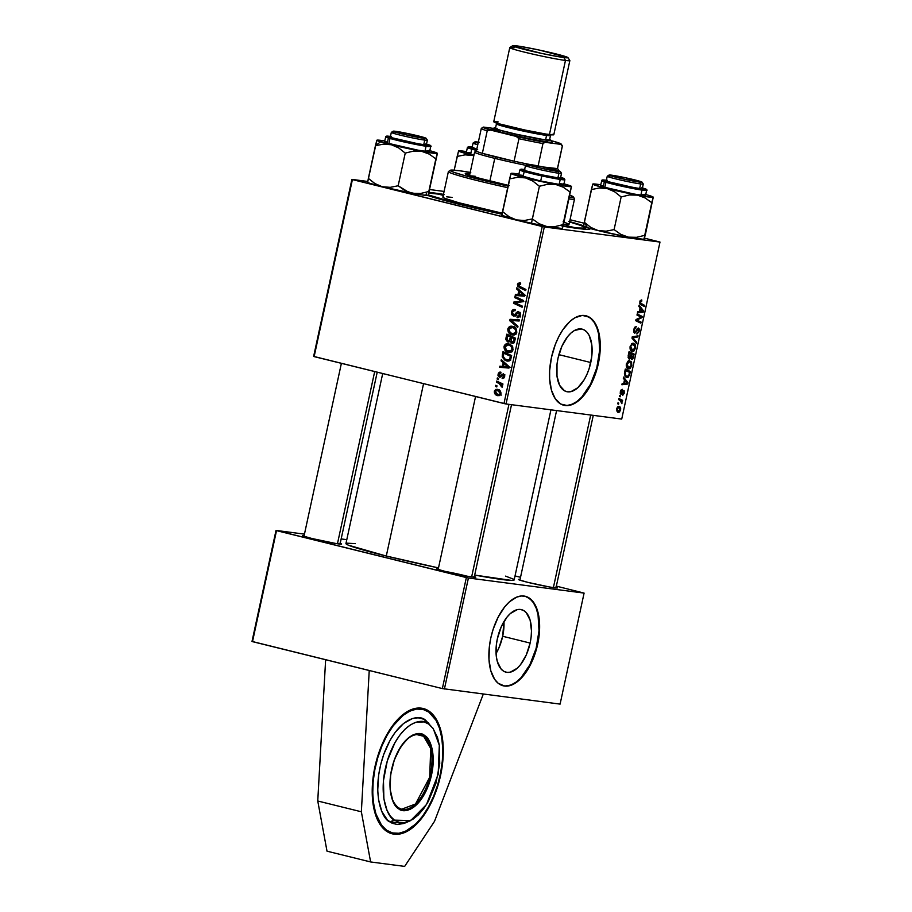 <?xml version="1.0" encoding="UTF-8"?>
<svg xmlns="http://www.w3.org/2000/svg" width="912" height="912" viewBox="0 0 912 912"><rect width="100%" height="100%" fill="white"/><g stroke="black" fill="none" stroke-linecap="round" stroke-linejoin="round"><path stroke-width="1.37" d="M440.576 775.462A64.535 32.946 -76.1 0 1 392.263 833.819A64.535 32.946 -76.1 0 1 374.923 766.878L372.381 785.357L372.883 802.606L374.9 812.683L380.258 824.71L387.988 832.132L394.121 834.172L400.79 833.796L404.244 832.702L414.664 825.941L421.333 818.748L430.282 804.646L437.281 787.672L441.75 769.261L443.289 751.021L441.761 734.513L437.315 721.164L432.892 714.598L427.511 710.209L424.525 708.886L418.084 708.043L407.767 711.314L400.835 716.399L394.166 723.581L385.217 737.683L378.206 754.669L374.923 766.878A64.535 32.946 -76.1 0 1 423.236 708.51A64.535 32.946 -76.1 0 1 440.576 775.462L440.576 775.462M496.071 653.494A32.205 16.439 103.9 0 0 502.672 636.268L530.123 643.063A32.205 16.439 -76.1 0 1 506.012 672.19A32.205 16.439 -76.1 0 1 497.359 638.776L501.212 626.909L506.969 617.173L510.298 613.582L517.218 609.661L520.535 609.478L523.602 610.493L526.292 612.693L530.134 620.194L531.479 630.865L531.137 636.884L530.123 643.063L526.281 654.93L520.524 664.666L517.195 668.257L510.275 672.178L506.947 672.361L503.88 671.346L501.19 669.146L497.348 661.645L496.345 656.606L496.345 644.955L497.359 638.776A32.205 16.439 -76.1 0 1 521.47 609.649A32.205 16.439 -76.1 0 1 530.123 643.063L502.672 636.268A32.205 16.439 103.9 0 0 503.96 621.562L502.672 636.268L498.83 648.147L496.071 653.494M502.934 685.733A46.102 23.541 103.9 0 0 537.191 643.986L537.704 644.111A46.102 23.541 -76.1 0 1 503.196 685.801A46.102 23.541 -76.1 0 1 490.804 637.978L489.356 646.825L488.992 659.558L490.793 670.708L494.623 679.292L498.134 683.225L504.53 686.052L511.746 685.003L519.19 680.17L523.955 675.04L530.351 664.962L535.355 652.832L538.547 639.688L539.642 626.658L539.152 618.587L536.655 608.201L532.22 600.643L526.235 596.562L521.641 595.958L516.762 597.086L509.318 601.92L504.553 607.061L498.169 617.128L493.153 629.257L490.804 637.978A46.102 23.541 -76.1 0 1 525.323 596.288A46.102 23.541 -76.1 0 1 537.704 644.111L537.191 643.986A46.102 23.541 103.9 0 0 525.061 596.231L529.861 598.739L533.372 602.672L536.142 608.076L538.034 614.734L539.003 630.785L536.119 648.375L529.838 664.837L521.094 677.65L516.215 682.051L511.233 684.878L506.354 686.006L502.934 685.733M590.771 362.531A32.205 16.439 -76.1 0 1 566.66 391.658A32.205 16.439 -76.1 0 1 558.007 358.256L561.86 346.378L567.617 336.642L570.946 333.062L574.4 330.52L581.195 328.947L584.261 329.973L586.94 332.162L589.152 335.434L591.797 344.702L591.785 356.353L589.141 368.63L586.929 374.399L584.239 379.643L577.843 387.725L570.923 391.647L567.595 391.841L564.528 390.815L559.637 385.343L556.993 376.086L557.004 364.424L558.007 358.256A32.205 16.439 -76.1 0 1 582.13 329.129A32.205 16.439 -76.1 0 1 590.771 362.531L558.896 354.654L590.771 362.531M563.582 405.202A46.102 23.541 103.9 0 0 597.839 363.455L598.352 363.58A46.102 23.541 -76.1 0 1 563.844 405.27A46.102 23.541 -76.1 0 1 551.464 357.458L549.64 370.648L549.64 379.039L551.452 390.176L555.271 398.761L560.789 404.062L567.526 405.612L574.891 403.275L579.838 399.638L586.861 391.442L592.846 380.578L597.292 367.981L599.195 359.157L600.29 346.127L599.811 338.067L597.303 327.67L592.868 320.112L589.027 316.977L582.289 315.427L574.925 317.764L569.966 321.4L562.955 329.597L558.817 336.608L555.294 344.519L551.464 357.458A46.102 23.541 -76.1 0 1 585.971 315.769A46.102 23.541 -76.1 0 1 598.352 363.58L597.839 363.455A46.102 23.541 103.9 0 0 585.709 315.7L590.509 318.22L594.031 322.141L596.79 327.545L598.694 334.214L599.651 350.265L596.779 367.855L590.486 384.305L581.742 397.13L576.863 401.531L571.892 404.347L567.013 405.487L563.593 405.202M569.624 221.605A86.059 4.264 -167.8 0 1 583.669 225.823L568.689 221.354M589.665 228.353A86.059 4.264 -167.8 0 1 589.916 229.094A86.059 4.264 -167.8 0 1 563.023 226.233M502.056 214.24A86.059 4.264 -167.8 0 1 462.179 205.006L502.056 214.24M355.361 543.643L346.936 543.164L346.013 543.814L348.316 545.159L386.289 556.035L423.556 383.667L386.289 556.035L438.501 567.914A86.059 4.264 12.2 0 1 386.289 556.035A86.059 4.264 12.2 0 1 345.944 543.575L382.698 373.567M556.115 587.203A19.973 0.992 -167.8 0 1 557.506 587.944A19.973 0.992 -167.8 0 1 527.854 582.358L549.537 586.986L556.354 587.989L557.528 587.852L555.727 587.077M474.365 576.532A19.973 0.992 -167.8 0 1 475.756 577.262A19.973 0.992 -167.8 0 1 446.105 571.676L467.776 576.304L474.593 577.307L475.768 577.171L473.978 576.395M340.199 543.358A19.973 0.992 -167.8 0 1 341.578 544.099A19.973 0.992 -167.8 0 1 311.927 538.502L336.46 543.62L341.384 544.145L339.8 543.233M442.354 688.583L252.51 641.649L276.518 530.636L466.351 577.57L442.354 688.583L252.008 641.432L276.017 530.419L304.46 534.136L276.017 530.419L252.51 641.649L276.017 530.419L468.415 577.991L584.09 593.096L560.093 704.11L442.354 688.583L466.351 577.57L468.415 577.991L444.418 688.993L468.415 577.991L584.09 593.096L560.093 704.11L442.354 688.583M506.046 403.97L544.316 226.951L659.992 242.068L621.722 419.075L506.046 403.97L314.138 356.615L352.408 179.596L542.252 226.529L503.983 403.549L313.637 356.398L351.907 179.39L367.821 181.465L351.907 179.39L314.138 356.615L351.907 179.39L544.316 226.951L542.252 226.529L503.983 403.549L506.046 403.97L621.722 419.075L659.992 242.068L544.316 226.951L506.046 403.97M618.689 399.638L621.118 401.086L621.836 403.674L621.631 401.063L622.383 401.44L622.622 400.334L618.929 398.533L618.689 399.638L620.16 400.402L621.836 403.674L621.631 401.063L622.383 401.44L622.622 400.334L618.929 398.533L618.689 399.638M619.373 396.481L620.103 396.834L620.342 395.717L619.601 395.386L619.373 396.481L620.103 396.834L620.342 395.717L619.601 395.386L619.373 396.481M624.629 372.176L625.142 376.519L626.555 377.5L628.197 377.237L630.386 371.56L625.301 369.064L624.389 373.874L626.795 377.534L629.462 375.505L630.386 371.56L625.301 369.064L624.629 372.176M626.339 363.934L627.262 368.323L628.961 368.938L630.352 368.311L631.822 365.165L631.195 361.654L628.596 360.73L626.339 363.934C626.054 367.057 626.783 368.722 628.516 368.927L631.742 365.621L631.594 362.395L629.474 360.639L626.327 363.945M630.112 346.48L631.036 350.869L632.734 351.485L634.125 350.858L635.596 347.711L634.969 344.189L632.369 343.277L630.112 346.48C629.827 349.604 630.557 351.268 632.301 351.473L635.516 348.156L635.368 344.941L633.259 343.186L630.112 346.48M634.832 332.025L633.749 329.62L633.68 332.002L634.9 333.131L638.104 329.095L638.571 331.01L636.827 333.974L639.05 331.74L639.278 328.97L638.195 328.001L635.436 331.74L634.478 331.808L634.524 329.221L636.302 326.61L634.786 327.18L633.829 329.278L634.376 329.779L636.302 326.61L633.749 329.62L634.649 333.131L638.24 329.118L637.089 328.833L638.183 329.095L639.198 331.136L638.377 328.001L635.368 331.808L633.623 331.729L634.718 332.002M641.41 299.934L640.007 301.051L639.825 303.844L644.442 306.523L644.681 305.417L640.372 303.012L641.888 300.094L639.745 301.929L641.729 301.199L641.204 299.923L641.888 300.094M638.845 306.421L640.053 307.903L639.255 311.63L637.682 311.79L637.442 312.884L643.222 312.166L643.519 310.832L639.095 305.235L638.845 306.421L640.053 307.903L639.255 311.63L637.682 311.79L637.442 312.884L643.222 312.166L643.519 310.832L639.095 305.235L638.845 306.421M636.975 315.073L641.284 317.137L636.006 319.565L635.755 320.716L640.84 323.201L641.079 322.096L636.747 320.032L642.048 317.627L642.287 316.475L637.214 313.967L636.975 315.073L641.284 317.137L636.006 319.565L635.755 320.716L640.84 323.201L641.079 322.096L636.747 320.032L642.048 317.627L642.287 316.475L637.214 313.967L636.975 315.073M631.982 338.158L636.462 343.459L636.713 342.285L632.871 337.736L637.864 336.973L638.104 335.867L632.278 336.756L631.982 338.158L636.462 343.459L636.713 342.285L632.871 337.736L637.864 336.973L638.104 335.867L632.278 336.756L631.982 338.158M628.163 355.817L628.63 358.758L629.565 359.032L630.602 357.892L632.027 359.499L633.236 358.063L634.159 354.095L629.075 351.61L628.163 355.817L629.212 359.054L630.602 357.892L631.617 359.51L633.167 358.234L634.159 354.095L629.075 351.61L628.163 355.817M623.306 378.286L624.515 379.768L623.705 383.496L622.144 383.656L621.904 384.75L627.684 384.032L627.98 382.698L623.557 377.101L623.306 378.286L624.515 379.768L623.705 383.496L622.144 383.656L621.904 384.75L627.684 384.032L627.98 382.698L623.557 377.101L623.306 378.286M622.235 389.276L620.844 390.233L620.183 393.118L621.232 394.406L623.637 391.59L622.828 395.204L624.196 393.357L624.161 390.758L623.124 390.61L620.981 393.3L620.924 391.43L622.235 389.276L620.331 391.715L622.144 390.393L622.235 389.276M617.777 403.845L618.507 404.198L618.746 403.081L618.017 402.751L617.777 403.845L618.507 404.198L618.746 403.081L618.017 402.751L617.777 403.845M616.649 408.747L617.572 412.178L619.636 412.042L620.684 408.542L619.214 406.456L617.549 406.855L616.649 408.747L618.37 412.475L620.582 410.138C620.798 407.698 620.206 406.433 618.792 406.353L616.649 408.747M570.034 219.735L584.102 223.212L570.034 219.735M644.453 238.135L659.992 242.068L644.453 238.135M429.7 189.548L444.087 191.429L429.7 189.548M496.436 382.174L500.574 384.351L502.09 387.281L502.444 385.947L501.395 384.465L502.694 385.069L502.934 383.963L496.675 381.068L496.436 382.174L499.605 382.424L496.436 382.174L498.932 383.371L502.09 387.281L501.395 384.465L502.694 385.069L502.934 383.963L496.675 381.068L496.436 382.174M497.12 379.016L498.351 379.586L498.59 378.469L497.359 377.921L497.12 379.016L498.351 379.586L498.59 378.469L497.359 377.921L497.12 379.016M506.616 360.958L507.916 361.129L506.616 360.958L510.674 359.522L511.643 355.6L503.048 351.599L502.33 357.116L505.123 360.4L507.722 361.129L509.899 360.502L511.643 355.6L503.048 351.599L502.375 354.711L503.458 354.848L502.375 354.711L502.227 356.444L507.289 361.084M508.269 352.317L509.591 352.488L508.269 352.317C510.526 352.955 512.122 352.066 513.046 349.672L512.362 346.229L508.702 343.801C506.491 343.243 504.94 344.12 504.04 346.446L504.507 349.524L506.947 351.838L510.435 352.397L512.783 350.482L512.783 346.993L509.74 344.143L505.886 344.029L504.142 346.047L505.123 346.594L504.04 346.446C503.994 349.672 505.408 351.633 508.269 352.317L508.942 352.442M512.042 334.864L513.365 335.035L512.042 334.864C514.3 335.491 515.896 334.613 516.819 332.219L516.135 328.765L512.476 326.348C510.264 325.789 508.714 326.667 507.813 328.993L508.28 332.071L510.72 334.385L514.208 334.943L516.557 333.017L516.557 329.528L513.513 326.678L509.831 326.496L507.916 328.594L508.896 329.129L507.813 328.993C507.779 332.219 509.181 334.18 512.042 334.864L512.715 334.989M519.578 312.896L516.523 312.417L515.588 313.568L517.013 313.751L515.588 313.568L514.379 314.879L515.987 315.096L513.536 314.971L512.487 312.474L513.695 310.707L515.075 310.753L515.2 309.635C513.285 309.122 512.031 309.966 511.461 312.132L511.666 314.64L513.593 316.133L515.428 315.7L517.891 312.839L519.099 313.044L519.19 315.643L517.184 316.453L517.036 317.558L517.765 317.695L520.079 316.35L520.342 312.93L517.571 311.71L514.562 314.754L513.376 314.925L512.441 313.648L512.647 311.915L513.57 310.753L515.075 310.753L515.2 309.635L512.818 309.841L511.461 312.132L512.533 312.28L511.461 312.132L513.718 316.145M519.886 282.777L517.446 284.441L518.529 284.578L517.446 284.441L519.407 287.633L525.905 289.606L519.407 287.633L525.7 290.563L525.939 289.457L519.863 286.619L518.483 284.772L520.57 284.202L520.684 283.085L518.016 283.222L517.834 286.493L525.7 290.563L525.939 289.457L518.711 285.889L518.803 284.145L520.57 284.202L520.684 283.085L519.566 282.72M516.591 288.956L518.768 290.848L517.959 294.576L515.428 294.325L515.2 295.42L524.48 296.206L524.776 294.872L516.853 287.77L516.591 288.956L518.438 289.195L516.591 288.956L518.768 290.848L517.959 294.576L515.428 294.325L515.2 295.42L524.48 296.206L524.776 294.872L516.853 287.77L516.591 288.956M514.721 297.608L522.017 300.949L513.752 302.1L513.502 303.251L522.097 307.241L522.337 306.136L515.029 302.795L523.306 301.667L523.556 300.515L514.961 296.503L514.721 297.608L517.879 297.871L514.721 297.608L522.017 300.949L513.752 302.1L513.502 303.251L522.097 307.241L522.337 306.136L515.029 302.795L523.306 301.667L523.556 300.515L514.961 296.503L514.721 297.608M511.13 320.488L519.122 321.013L519.361 319.907L510.036 319.291L513.16 319.702L512.954 320.671L513.16 319.702L510.036 319.291L509.728 320.693L517.72 327.499L517.97 326.314L511.13 320.488L519.122 321.013L519.361 319.907L510.036 319.291L509.728 320.693L511.7 320.944L509.728 320.693L517.72 327.499L517.97 326.314L511.415 320.522M508.052 342.068L511.187 341.339L510.15 341.202L512.681 343.277L514.368 342.239L515.417 338.135L506.821 334.145L505.875 339.606L507.539 341.875L510.15 341.202L511.381 342.946L513.331 343.163L514.459 342.08L515.417 338.135L506.821 334.145L505.909 338.352L507.004 338.489L505.909 338.352L508.349 342.114M501.053 360.821L503.23 362.714L502.421 366.442L499.89 366.191L499.651 367.285L508.942 368.072L509.238 366.738L501.315 359.636L501.053 360.821L502.9 361.061L501.053 360.821L503.23 362.714L502.421 366.442L499.89 366.191L499.651 367.285L508.942 368.072L509.238 366.738L501.315 359.636L501.053 360.821M500.813 372.164L498.032 374.228L498.875 374.33L498.032 374.228L499.366 377.272L502.649 374.889L504.632 375.106L503.207 374.912L504.689 376.394L502.261 377.408L502.136 378.526L504.655 376.531L503.299 373.783L500.152 376.075L501.418 376.234L499.537 376.154L498.841 374.479L500.813 373.316L500.927 372.199L499.639 372.153L498.385 373.225L497.986 375.676L500.038 377.294L503.207 374.912L503.777 376.565L502.261 377.408L502.136 378.526L504.085 377.853L504.735 375.63L503.481 373.84L499.126 375.938L498.887 374.285L500.813 373.316L500.471 372.096M495.535 386.38L496.755 386.95L496.994 385.833L495.763 385.286L495.535 386.38L496.755 386.95L496.994 385.833L495.763 385.286L495.535 386.38M497.644 395.66L500.927 393.79C500.95 391.259 499.81 389.766 497.519 389.31L494.35 391.259L494.418 392.878L496.322 395.147L499.639 395.546L501.019 392.947L499.514 390.245L496.037 389.299L494.521 390.712L495.193 391.373L494.35 391.259C494.35 393.722 495.444 395.192 497.644 395.66L498.123 395.751M515.029 575.928L520.535 577.296L515.029 575.928M556.354 586.142L584.09 593.096L556.354 586.142M341.156 538.924L346.788 539.665L341.156 538.924M550.939 409.83L514.163 579.941A86.059 4.264 12.2 0 1 474.685 575.073L511.495 580.408L514.037 580.112L513.342 579.109L505.556 576.122M304.152 535.561L303.115 535.982L311.927 538.502A19.973 0.992 -167.8 0 1 302.579 535.663A19.973 0.992 -167.8 0 1 304.152 535.561M438.319 568.735L437.281 569.145L446.105 571.676A19.973 0.992 -167.8 0 1 436.745 568.837A19.973 0.992 -167.8 0 1 438.319 568.735M520.068 579.416L519.042 579.827L527.854 582.358A19.973 0.992 -167.8 0 1 518.506 579.519A19.973 0.992 -167.8 0 1 520.068 579.416M445.022 571.402A18.445 0.912 -167.8 0 1 465.314 575.723A18.445 0.912 12.2 0 0 445.022 571.402M444.041 194.427L429.016 192.375A86.059 4.264 -167.8 0 1 443.46 194.336M427.808 195.487L462.179 205.006A86.059 4.264 -167.8 0 1 427.808 195.487M561.986 226.062L584.934 229.254L589.061 229.322L589.996 228.661L589.243 228.08M518.358 295.682L518.563 294.736L515.428 294.325L521.094 294.952L518.563 294.736L518.358 295.682M520.547 291.076L518.768 290.848L520.547 291.076M524.685 295.271L519.042 294.679L519.68 291.703L521.504 291.943L519.68 291.703L523.682 295.135L519.042 294.679L525.665 295.385M523.682 295.135L519.042 294.679L519.68 291.703L522.029 293.812L523.864 294.052L522.029 293.812L522.986 295.032M520.592 284.008L519.806 283.906M522.302 306.295L516.625 303.65L513.502 303.251L516.671 303.479L522.302 306.295M523.83 301.45L516.842 302.67L513.752 302.1L516.876 302.499L522.508 301.598L519.384 301.188L523.34 301.496M523.42 301.131L522.017 300.949L523.42 301.131M523.511 300.698L519.954 300.082L523.089 300.493L517.845 298.019L523.591 300.732M513.695 310.707L514.79 310.673M514.379 314.879L513.536 314.971M513.844 315.016L515.839 315.267M513.388 316.088L517.685 312.976L520.376 313.01L518.575 312.77L519.464 314.902L520.535 315.039L517.184 316.453L517.036 317.558L517.993 317.684L517.036 317.558L520.501 315.187L518.461 311.608M518.757 311.665L516.523 312.417L520.045 312.474M520.706 316.954L517.389 316.51M517.742 316.555L519.76 316.817M517.685 312.976L518.575 312.77M515.303 315.803L514.835 315.153M514.79 315.05L515.508 315.997M520.136 312.406L519.566 312.907M513.16 319.702L519.316 320.112L513.16 319.702M512.122 327.397L513.593 326.713M514.197 334.943L512.464 333.815M514.186 326.621L511.86 327.636M512.316 333.667L514.277 334.978M515.075 327.784L515.759 327.955M512.191 327.431L516.602 329.631L515.257 329.46L515.782 331.922L516.853 332.059L512.373 333.792C510.116 333.302 508.942 331.82 508.85 329.335L512.191 327.431L515.326 327.841L512.191 327.431L514.642 328.696L515.77 330.611L515.588 332.492L513.912 333.849L510.389 332.834L508.85 329.335L510.674 327.408L515.326 327.841M513.866 342.866L513.467 342.262M513.365 341.989L513.935 342.946M513.616 337.474L510.72 336.129L513.616 337.474L510.492 337.064L513.616 337.474M514.619 337.942L511.495 337.531L515.246 338.922L514.174 338.774L513.775 340.643L514.847 340.792L513.775 340.643L512.225 342.091L511.096 341.179L511.495 337.531L514.619 337.942M512.567 342.137L514.3 342.365L511.096 341.179L511.495 337.531L514.174 338.774L513.49 341.578L512.225 342.091M507.585 335.719L510.492 337.064L509.99 339.378L511.073 339.515L509.99 339.378L508.315 340.974L506.958 338.854L507.585 335.719L510.72 336.129L507.585 335.719L510.492 337.064L509.078 340.974L507.061 339.777L507.585 335.719M510.127 341.225L508.315 340.974M508.349 344.85L509.808 344.166M510.424 352.408L508.691 351.268M510.412 344.075L508.087 345.089M508.543 351.12L510.503 352.442M511.301 345.238L511.985 345.42M508.417 344.884L512.829 347.084L511.484 346.913L512.008 349.376L513.08 349.524L508.6 351.245C506.342 350.755 505.168 349.273 505.077 346.788L508.417 344.884L511.552 345.295L508.417 344.884L510.868 346.161L511.997 348.076L511.814 349.946L510.139 351.302L506.616 350.288L505.077 346.788L506.901 344.861L511.552 345.295M512.213 351.747L508.6 351.245M502.808 367.559L503.025 366.601L499.89 366.191L505.556 366.818L503.025 366.601L502.808 367.559M505.009 362.953L503.23 362.714L505.009 362.953M509.147 367.137L503.504 366.556L504.142 363.58L505.966 363.82L504.142 363.58L508.144 367.012L503.504 366.556L510.116 367.251M508.144 367.012L503.504 366.556L504.142 363.58L506.491 365.689L508.326 365.929L506.491 365.689L507.448 366.898M508.748 361.038L506.969 359.898M503.356 356.592L502.227 356.444L503.356 356.592L503.812 353.172L511.472 356.375L510.401 356.239L510.059 357.823L511.13 357.96L510.059 357.823L509.603 359.157L510.766 359.305L506.901 359.887C504.245 359.294 503.116 357.527 503.515 354.574L503.812 353.172L506.935 353.582L511.609 355.748L506.935 353.582L503.812 353.172L510.401 356.239L509.694 359.009L508.349 359.989L505.157 359.134L503.356 356.615M506.935 359.852L508.976 361.129M510.595 360.4L506.901 359.887M499.719 376.189L501.292 376.394M500.152 376.075L499.537 376.154M504.119 375.584L504.838 374.707M502.786 384.647L501.395 384.465L502.786 384.647M502.432 386.756L501.155 386.597L502.432 386.756M502.501 386.232L501.486 386.095L502.501 386.232M502.877 384.203L498.932 383.371L502.056 383.781L499.571 382.584L502.9 384.214M498.02 390.484L498.864 389.823M499.525 395.603L498.328 394.657M499.172 389.709L497.906 390.632M498.305 394.634L499.445 395.557L498.305 394.634M497.382 390.427L500.95 393.653L497.884 394.577L495.159 391.476L497.382 390.427L500.095 390.781L497.382 390.427L500.152 392.924L499.787 394.212L498.214 394.645L495.626 393.14L495.284 391.111L496.447 390.336L500.129 390.758M515.987 334.294L512.373 333.792M501.383 395.056L497.884 394.577M642.048 310.468L643.519 310.832L642.048 310.468M640.486 311.482L643.222 312.166L640.486 311.482M640.566 308.587L642.8 311.266L639.301 311.402L639.928 311.562L640.566 308.587L639.939 308.427L642.8 311.266L639.928 311.562L640.566 308.587M641.079 303.65L639.745 301.929L640.714 304.699L644.442 306.523L644.681 305.417L641.079 303.65M640.144 304.289L644.681 305.417L640.144 304.289M637.317 315.244L642.287 316.475L637.317 315.244M640.771 317.319L642.048 317.627L640.771 317.319M638.275 318.448L639.677 318.79L638.275 318.448M636.587 319.268L637.944 319.61L636.587 319.268M635.938 319.827L636.747 320.032L635.938 319.827M635.892 320.066L638.104 320.614L635.892 320.066M636.029 320.842L641.079 322.096L636.029 320.842M634.433 327.682L635.276 327.887L634.433 327.682M636.952 333.997L639.198 331.136L637.009 332.88L636.952 333.997M638.183 329.095L637.089 328.833M636.815 329.255L637.602 329.449L636.815 329.255M635.858 331.067L636.622 331.25L635.858 331.067M635.208 336.311L637.864 336.973L635.208 336.311M632.221 337.018L634.387 337.554L632.221 337.018M632.107 337.543L632.871 337.736L632.107 337.543M632.153 338.363L633.794 338.762L632.153 338.363M635.14 341.886L636.713 342.285L635.14 341.886M633.851 344.565L635.368 344.941L633.851 344.565M634.889 348.008L635.516 348.156L634.889 348.008M632.996 344.269L634.604 345.397L634.889 348.042L632.369 350.345L631.104 349.376L630.101 346.48L632.996 344.269L634.98 346.777L634.205 349.592L632.586 350.39L630.728 346.64L631.708 344.747L632.996 344.269L631.435 343.881L633.259 344.314L631.446 343.87M628.824 352.739L634.159 354.095L628.824 352.739M632.951 356.638L633.578 356.786L632.951 356.638M632.495 358.063L633.167 358.234L632.495 358.063M630.032 357.755L628.094 357.641L629.326 357.937L628.357 354.893L628.984 355.053L629.428 353.001L631.15 353.845L629.462 357.971L628.778 356.136L629.428 353.001L628.801 352.853L631.15 353.845L630.044 357.755M631.742 354.141L633.327 354.916L632.917 356.786L631.834 358.416L630.226 357.481L631.195 357.721L631.355 355.908L630.728 355.76L631.355 355.908L631.742 354.141L631.115 353.981L633.327 354.916L631.913 358.427L631.161 357.299L631.742 354.141M631.674 358.382L630.614 358.12L631.742 358.405L631.195 357.721M630.078 362.018L631.594 362.395L630.078 362.018M631.115 365.461L628.813 367.844L627.331 366.829L626.863 364.914L629.212 361.722L630.83 362.851L631.115 365.495L630.112 367.399L628.813 367.844L626.954 364.093L627.935 362.201L629.212 361.722L630.979 363.193L631.115 365.495M627.65 361.334L629.212 361.722L627.65 361.334M626.51 382.333L627.98 382.698L626.51 382.333M624.948 383.359L627.684 384.032L624.948 383.359M625.028 380.452L627.262 383.131L623.762 383.279L624.378 383.428L625.028 380.452L624.401 380.304L627.262 383.131L624.378 383.428L625.028 380.452M625.051 370.192L630.386 371.56L625.051 370.192M629.189 374.023L629.816 374.171L629.189 374.023M628.813 375.345L627.057 376.451L625.586 375.527L625.347 371.868L624.72 371.708L625.347 371.868L625.655 370.466L629.554 372.37L628.733 375.505L627.057 376.451C625.438 376.303 624.868 374.775 625.347 371.868L625.655 370.466L625.028 370.306L629.554 372.37L628.813 375.322M620.924 390.085L622.144 390.393L620.924 390.085M621.118 393.346L620.331 391.704L620.924 394.44L621.767 393.984L620.251 393.608L621.767 393.984L622.634 392.468L622.03 392.32L623.181 391.613L622.486 391.442L623.523 391.556L622.565 391.316L623.831 392.764L622.565 395.215L624.31 392.89L623.671 390.45L621.505 393.152L620.183 393.106L621.061 393.323M623.523 391.556L622.565 391.316M619.579 395.523L620.342 395.717L619.579 395.523M617.983 402.887L618.746 403.081L617.983 402.887M618.746 399.376L622.622 400.334L618.746 399.376M620.912 400.881L621.631 401.063L620.912 400.881M621.505 402.785L622.132 402.944L621.505 402.785M618.621 407.459L620.16 409.431L618.61 411.38L617.139 408.827L618.826 407.504L617.321 407.128L618.621 407.459L620.092 410.035L618.416 411.346L616.683 410.913L618.29 411.301L616.66 408.701L618.621 407.459L617.321 407.14M632.586 350.39L630.329 349.843M628.813 367.844L626.555 367.297M629.212 361.722L627.673 361.323M627.057 376.451L624.766 375.892M317.752 800.998L327.009 851.17L370.625 861.954L361.357 811.783L317.752 800.998L361.357 811.783L369.235 670.502L361.357 811.783L370.625 861.954L327.009 851.17L317.752 800.998L325.63 659.718L317.752 800.998M404.654 866.4L370.625 861.954L404.654 866.4L434.511 821.336L404.654 866.4M483.303 694.078L434.511 821.336L483.303 694.078M420.044 734.639C410.548 733.419 402.089 741.65 394.668 759.354C390.906 769.842 389.47 780.011 390.359 789.849C391.214 795.629 391.647 801.591 398.293 807.69L401.611 809.229L415.496 804.019L429.7 777.286L430.703 748.421L423.59 736.269L416.271 734.468L423.59 736.269A38.418 19.608 -76.1 0 0 420.044 734.639L423.59 736.269A0.923 0.775 -54.8 0 0 424.661 735.608C420.136 730.58 404.233 733.066 394.315 759.924C384.887 787.113 392.947 806.527 398.521 808.636A0.923 0.775 -54.8 0 0 398.065 807.587A0.923 0.775 125.2 0 1 398.521 808.636L402.146 810.312L406.136 810.517L410.332 809.252L414.572 806.561L418.699 802.537L425.995 791.194L431.091 776.956L433.223 761.976L432.06 748.535L427.785 738.686L424.661 735.608L421.048 733.932L417.058 733.727L412.862 734.992L408.622 737.683L400.642 746.882L394.315 759.924L390.632 774.824L390.142 789.313L392.912 801.181L395.409 805.547L398.521 808.636C403.058 813.664 418.961 811.167 428.868 784.309C438.307 757.12 430.247 737.705 424.661 735.608A0.923 0.775 125.2 0 1 423.59 736.269A38.418 19.608 -76.1 0 1 428.868 780.273A38.418 19.608 -76.1 0 1 401.611 809.229L398.441 807.838M386.608 830.216C377.591 826.819 364.549 795.424 379.814 751.454C395.831 708.02 421.561 703.984 428.879 712.124A0.923 0.775 -54.8 0 0 428.423 711.075L422.849 708.419A64.535 32.946 -76.1 0 1 428.423 711.075A0.923 0.775 125.2 0 1 428.879 712.124L436.084 720.389L439.561 728.392L441.807 738.036L442.753 748.946L442.354 760.722L440.621 772.897L437.623 785.004L433.485 796.575L428.344 807.177L422.427 816.388L415.94 823.867L405.692 831.22L398.909 833.26L392.468 832.93L386.608 830.216L381.569 825.235L375.938 813.949L373.681 804.304L372.746 793.383L373.145 781.618L374.878 769.443L377.876 757.336L382.014 745.765L387.144 735.163L393.072 725.952L402.933 715.475L409.796 711.121L416.579 709.069L423.031 709.411L428.879 712.124C437.908 715.521 450.95 746.917 435.685 790.886C419.657 834.32 393.938 838.356 386.608 830.216A0.923 0.775 125.2 0 1 385.993 830.843A0.923 0.775 -54.8 0 0 386.608 830.216M394.406 820.139C387.076 817.369 376.462 791.844 388.877 756.082C401.907 720.765 422.826 717.482 428.788 724.105A54.549 45.999 -54.8 0 0 425.87 720.537C419.588 713.56 397.529 717.014 383.792 754.258C370.705 791.969 381.889 818.885 389.629 821.803A54.549 45.999 -54.8 0 0 394.406 820.139L390.302 816.08L387.019 810.346L383.895 799.06L383.462 780.615L387.304 760.87L394.85 742.835L399.661 735.346L404.939 729.269L410.468 724.835L416.043 722.213L424.023 721.905L428.788 724.105L432.881 728.152L437.464 737.329L439.299 745.172L439.732 763.629L435.89 783.374L428.344 801.397L423.533 808.887L418.255 814.975L412.726 819.409L404.415 822.613L399.171 822.339L394.406 820.139A54.549 45.999 125.2 0 1 389.629 821.803L404.119 823.433L410.628 820.606L394.406 820.139M433.325 728.768L425.87 720.537A54.549 45.999 125.2 0 1 428.788 724.105L433.325 728.768L439.31 745.309L438.182 774.242L426.485 804.566L410.628 820.606M428.925 723.262L423.442 719.123L418.141 717.812L412.441 718.542L403.628 723.41L395.158 732.393L390.085 740.293L383.792 754.258L380.714 764.461L378.674 774.926L377.728 790.214L378.537 799.585L381.832 811.475L387.361 819.899L392.057 823.217L397.358 824.528L404.164 823.422M443.232 195.385L438.695 194.21L443.745 195.122M566.238 225.629L573.203 227.236L566.238 225.629M469.623 175.138A47.641 2.36 12.2 0 0 467.594 174.956L469.623 175.138M508.201 185.353A47.641 2.36 -167.8 0 1 465.223 173.656A47.641 2.36 -167.8 0 1 469.942 173.645L465.268 173.793L471.675 176.301L509.158 185.569M563.456 224.466A64.535 3.192 12.2 0 0 569.031 224.363L574.549 198.862A64.535 3.192 -167.8 0 1 569.008 198.976A64.535 3.192 12.2 0 0 574.503 198.691L573.329 196.867A63.008 3.124 -167.8 0 1 569.373 197.277L573.272 197.163L569.829 195.168A63.008 3.124 -167.8 0 1 573.329 196.867M470.763 172.493L459.192 170.715A63.008 3.124 -167.8 0 1 470.216 172.402M573.933 227.533L573.933 227.533A81.442 4.036 -167.8 0 1 563.103 225.925L577.661 227.977L585.436 228.103L581.104 225.572L569.555 221.958A81.442 4.036 -167.8 0 1 585.55 227.932A81.442 4.036 -167.8 0 1 573.933 227.533M437.965 193.914A81.442 4.036 -167.8 0 1 443.38 194.678L428.868 193.07A81.442 4.036 -167.8 0 1 437.965 193.914M470.375 175.891A43.024 2.132 -167.8 0 1 475.551 176.347M502.09 214.012A81.442 4.036 -167.8 0 1 428.355 194.917L458.063 203.695L502.09 214.012M443.346 195.407L438.706 194.222L443.312 195.02M502.398 213.226L458.896 202.76L444.646 198.28L442.913 197.266L443.608 196.775M446.709 196.821L452.078 197.402M563.171 221.684L568.985 224.181L562.784 224.398M508.041 186.094A63.008 3.124 -167.8 0 1 450.311 170.27A63.008 3.124 -167.8 0 1 459.192 170.715L450.938 170.111L448.487 171.445A64.535 3.192 12.2 0 0 507.699 187.667A64.535 3.192 -167.8 0 1 448.385 171.581L442.867 197.083A64.535 3.192 12.2 0 0 502.238 213.191M450.3 170.282L453.652 172.243L465.861 175.948L508.315 186.162M475.699 143.173A18.445 0.912 -167.8 0 0 473.066 143.081A18.445 0.912 -167.8 0 0 477.763 144.734A18.445 0.912 12.2 0 1 473.1 143.036L474.924 141.862A16.906 0.832 -167.8 0 0 478.116 143.116L474.913 141.953L477.307 141.987A16.906 0.832 -167.8 0 1 478.333 142.135M474.924 141.862A16.906 0.832 -167.8 0 1 477.307 141.987L479.256 142.272M472.256 147.22L470.877 147.505L476.771 149.34A19.973 0.992 -167.8 0 1 470.603 147.311L470.603 147.311M454.199 170.168L457.174 156.408L465.109 154.835L473.841 155.621L458.599 150.925L454.199 170.168M458.633 151.05L466.511 151.609A30.928 1.528 -167.8 0 0 458.645 150.879L458.622 150.89A30.928 1.528 -167.8 0 0 458.599 150.925L457.174 156.408L465.109 154.835L473.089 155.416A30.928 1.528 -167.8 0 1 458.599 150.925L458.599 150.925M470.945 152.908L466.83 152.475M476.748 149.477L472.222 146.992L468.323 146.695L467.4 147.505L476.531 150.423A23.051 1.14 -167.8 0 1 467.4 147.505L466.294 152.6L473.944 155.143M472.427 147.014L468.814 147.071L477.683 149.705M470.82 147.641L469.942 147.527M473.089 155.416L473.841 155.621M393.175 131.191L391.351 132.354A18.445 0.912 12.2 0 0 403.948 136.025A18.445 0.912 12.2 0 0 424.73 140.106L423.772 138.282A16.906 0.832 -167.8 0 1 404.723 134.543A16.906 0.832 -167.8 0 1 393.175 131.191A16.906 0.832 -167.8 0 1 395.557 131.305L393.152 131.271L394.679 131.921L407.117 135.09L426.166 138.316L415.348 135.215L395.557 131.305A16.906 0.832 -167.8 0 1 413.82 134.862A16.906 0.832 -167.8 0 1 426.178 138.328A16.906 0.832 -167.8 0 1 423.772 138.282L424.73 140.106A18.445 0.912 -167.8 0 1 404.369 136.127A18.445 0.912 -167.8 0 1 391.316 132.4A18.445 0.912 -167.8 0 1 393.95 132.491M337.451 543.769L374.684 371.583L337.451 543.769M423.727 144.734L424.73 140.106L423.727 144.734M426.303 145.065L427.363 140.197A18.445 0.912 -167.8 0 1 424.73 140.106A18.445 0.912 12.2 0 0 427.352 140.14L426.178 138.328M428.948 150.434L436.449 152.76L437.224 154.231L428.207 195.35L421.526 194.86L408.553 192.204L398.168 185.763L390.245 187.336L382.253 186.743L374.878 183.551L368.357 178.387L375.425 145.726L383.348 144.153L391.339 144.746A30.928 1.528 -167.8 0 1 380.532 141.827L375.425 145.726L383.348 144.153L391.339 144.746L398.715 147.938L405.236 153.102L398.168 185.763L405.236 153.102L413.398 151.118L421.561 151.301L429.164 154.082L435.868 158.836L437.293 153.353L428.389 194.792L435.868 158.836L428.811 191.497L420.637 193.469L412.475 193.298L382.253 186.743L369.793 183.289L367.924 182.491L367.832 181.351L367.73 182.115M391.066 136.595L388.911 136.515L391.225 137.587A19.973 0.992 -167.8 0 0 412.623 142.705A19.973 0.992 -167.8 0 0 427.853 145.065L427.853 145.065A19.973 0.992 -167.8 0 0 425.505 144.005L427.785 144.871L427.101 145.122L417.73 143.697L391.225 137.587A19.973 0.992 -167.8 0 1 388.854 136.629L388.854 136.629M391.522 136.458L386.825 136.048L389.378 137.245L406.444 141.497L427.534 145.453L429.871 145.316L427.352 144.347A0.923 0.798 -72.8 0 1 427.5 144.404A0.923 0.798 107.2 0 0 427.352 144.347C433.325 146.08 430.453 145.966 418.733 144.016L389.378 137.245A0.923 0.798 107.2 0 0 388.398 137.986L418.973 145.054C431.182 147.083 434.169 147.197 427.945 145.396M384.625 141.85L387.292 143.093A23.051 1.14 12.2 0 0 412.52 149.101A23.051 1.14 12.2 0 0 429.598 151.666L430.703 146.57A23.051 1.14 -167.8 0 1 413.626 144.005A23.051 1.14 -167.8 0 1 388.398 137.986L387.292 143.093L417.867 150.149L428.686 151.791L429.472 151.506L426.839 150.503M429.814 150.674A30.928 1.528 -167.8 0 1 437.281 153.25A30.928 1.528 -167.8 0 1 437.293 153.353L427.933 152.429L406.353 148.211L385.195 143.161L376.85 140.243L367.832 181.351L368.357 178.387L374.878 183.551L382.253 186.743A30.928 1.528 12.2 0 0 412.475 193.298L404.871 190.517L398.168 185.763L390.245 187.336L382.253 186.743A30.928 1.528 12.2 0 1 367.775 182.343L367.73 182.275M376.85 140.243L384.75 140.927A30.928 1.528 -167.8 0 0 376.895 140.197L376.873 140.209A30.928 1.528 -167.8 0 0 376.85 140.243L375.425 145.726L380.532 141.827A30.928 1.528 -167.8 0 1 376.85 140.243L376.884 140.368M387.098 141.953L385.445 141.805M384.533 141.93A23.051 1.14 12.2 0 0 387.292 143.093L388.398 137.986A23.051 1.14 -167.8 0 1 385.639 136.823L388.398 137.986A0.923 0.798 -72.8 0 1 389.378 137.245L390.473 136.31L385.799 136.458L384.533 141.93M427.352 144.347L426.52 144.096L427.352 144.347M437.281 153.25L437.327 153.319A30.928 1.528 -167.8 0 1 421.561 151.301A30.928 1.528 -167.8 0 1 391.339 144.746L398.715 147.938L405.236 153.102L413.398 151.118L421.561 151.301L429.164 154.082L435.868 158.836L437.327 153.478M428.207 195.35L428.811 191.497L420.637 193.469L412.475 193.298A30.928 1.528 12.2 0 0 428.161 195.407A30.928 1.528 12.2 0 0 428.184 195.385L428.184 195.385M642.23 188.909L643.291 184.042A18.445 0.912 -167.8 0 1 640.657 183.95A18.445 0.912 12.2 0 0 643.279 183.996L642.094 182.172A16.906 0.832 -167.8 0 1 639.7 182.138L640.657 183.95L639.654 188.579L640.657 183.95A18.445 0.912 -167.8 0 1 620.297 179.972A18.445 0.912 -167.8 0 1 607.244 176.244A18.445 0.912 -167.8 0 1 609.866 176.335M609.091 175.036L607.267 176.21A18.445 0.912 12.2 0 0 619.875 179.869A18.445 0.912 12.2 0 0 640.657 183.95L639.7 182.138A16.906 0.832 -167.8 0 1 620.65 178.399A16.906 0.832 -167.8 0 1 609.091 175.036A16.906 0.832 -167.8 0 1 611.473 175.161A16.906 0.832 -167.8 0 1 629.747 178.706A16.906 0.832 -167.8 0 1 642.094 182.172L624.902 177.635L609.079 175.115L626.282 179.653L642.094 182.172M590.691 415.028L553.379 587.624L590.691 415.028M527.341 164.354L525.517 165.528A18.445 0.912 12.2 0 0 538.114 169.187A18.445 0.912 12.2 0 0 558.896 173.269L557.939 171.456A16.906 0.832 -167.8 0 1 538.889 167.717A16.906 0.832 -167.8 0 1 527.341 164.354A16.906 0.832 -167.8 0 1 529.724 164.479L546.379 167.671L560.344 171.49L541.295 168.264L528.846 165.095L527.512 164.308L529.724 164.479A16.906 0.832 -167.8 0 1 547.987 168.036A16.906 0.832 -167.8 0 1 560.344 171.49A16.906 0.832 -167.8 0 1 557.939 171.456L558.896 173.269A18.445 0.912 -167.8 0 1 538.547 169.29A18.445 0.912 -167.8 0 1 525.483 165.562A18.445 0.912 -167.8 0 1 528.116 165.665M471.629 576.943L508.942 404.347L471.629 576.943M557.905 177.908L558.896 173.269L557.905 177.908M560.344 171.49L561.518 173.314A18.445 0.912 -167.8 0 1 558.896 173.269A18.445 0.912 12.2 0 0 561.518 173.314L560.481 178.239M583.657 225.959L583.703 226.199A30.928 1.528 12.2 0 0 587.385 227.681L584.284 222.243L583.657 225.959L591.352 189.582L599.275 187.997L607.267 188.59L614.631 191.782L621.152 196.946L629.326 194.974L637.488 195.145L645.092 197.927L651.795 202.681L653.22 197.197L645.559 233.723L653.22 197.197L643.861 196.274L622.28 192.056L601.122 187.006L592.766 184.087L584.284 222.243L587.385 227.681L583.691 226.096M645.742 194.518A30.928 1.528 -167.8 0 1 649.526 195.613L653.22 197.197A30.928 1.528 -167.8 0 1 637.488 195.145A30.928 1.528 -167.8 0 1 607.267 188.59A30.928 1.528 -167.8 0 1 592.766 184.087L600.677 184.771A30.928 1.528 -167.8 0 0 592.811 184.042L592.789 184.064A30.928 1.528 -167.8 0 0 592.766 184.087L591.352 189.582L599.275 187.997L607.267 188.59L614.631 191.782L621.152 196.946L614.095 229.607L621.152 196.946L629.326 194.974L637.488 195.145L645.092 197.927L651.795 202.681L644.727 235.353L653.254 197.323M604.781 180.485L604.781 180.473A19.973 0.992 -167.8 0 0 607.153 181.431L633.646 187.553L643.028 188.966L643.701 188.727L641.432 187.861A19.973 0.992 -167.8 0 1 643.781 188.909A19.973 0.992 -167.8 0 1 628.55 186.55A19.973 0.992 -167.8 0 1 607.153 181.431L604.873 180.565L606.982 180.439M606.4 180.154L602 180.052L600.461 185.774A23.051 1.14 12.2 0 0 603.22 186.937L604.325 181.841A23.051 1.14 -167.8 0 1 601.567 180.679L604.325 181.841A0.923 0.798 -72.8 0 1 605.306 181.089L606.389 180.154M642.447 187.952L643.268 188.203A0.923 0.798 -72.8 0 1 643.427 188.248A0.923 0.798 107.2 0 0 643.268 188.203L643.348 188.225C646.585 189.343 647.68 190.072 646.631 190.414A23.051 1.14 -167.8 0 1 629.554 187.849A23.051 1.14 -167.8 0 1 604.325 181.841L603.22 186.937L633.794 193.994L644.613 195.635L645.4 195.35L642.766 194.347M644.134 239.206L644.727 235.353L636.565 237.325L628.402 237.154L643.781 239.332L645.559 233.723L644.134 239.206L644.727 235.353L636.565 237.325L628.402 237.154L620.798 234.361L614.095 229.607L606.161 231.181L598.181 230.599L590.805 227.407L584.284 222.243L590.805 227.407L598.181 230.599L587.385 227.681A30.928 1.528 12.2 0 0 598.181 230.599A30.928 1.528 12.2 0 0 628.402 237.154L598.181 230.599L606.161 231.181L614.095 229.607L620.798 234.361L628.402 237.154A30.928 1.528 12.2 0 0 644.089 239.252A30.928 1.528 12.2 0 0 644.111 239.24L644.111 239.24M644.864 194.279L649.526 195.613A30.928 1.528 -167.8 0 1 653.197 197.095A30.928 1.528 -167.8 0 1 653.22 197.197M603.026 185.797L601.373 185.649M600.552 185.706L603.22 186.937A23.051 1.14 12.2 0 0 628.448 192.956A23.051 1.14 12.2 0 0 645.525 195.521L646.631 190.414M607.449 180.314L602.741 179.903L605.306 181.089L622.36 185.341L643.462 189.297L645.799 189.16L643.268 188.203C649.253 189.924 646.38 189.81 634.661 187.861L605.306 181.089A0.923 0.798 107.2 0 0 604.325 181.841L634.9 188.898C647.11 190.927 650.096 191.041 643.872 189.251M562.214 228.285L563.798 223.041L562.385 228.524L562.978 224.671L554.849 226.632L546.653 226.472L539.06 223.702L532.346 218.926L524.411 220.499L516.431 219.917A30.928 1.528 12.2 0 0 531.445 223.383L532.346 218.926L524.411 220.499L516.431 219.917L509.056 216.725L502.535 211.561L509.591 178.9L517.526 177.327L525.506 177.908L532.882 181.1L539.402 186.265L547.531 184.292L555.727 184.463L563.32 187.234L570.034 192.01L571.459 186.515L563.798 223.041L571.459 186.515L562.1 185.603L540.52 181.374L519.361 176.324L511.016 173.405L501.896 215.289L516.431 219.917L509.056 216.725L502.535 211.561L501.896 215.289M562.031 178.228A19.973 0.992 -167.8 0 1 542.07 174.876L526.053 170.954L523.021 169.735L524.674 169.7M523.237 170.122L542.024 174.979L525.38 170.943L524.639 169.472L520.98 169.153L519.817 169.997L541.808 175.913L542.024 174.979L562.316 178.684L564.163 178.649L560.8 177.304L559.227 178.273L542.024 174.979L541.808 175.913A23.051 1.14 -167.8 0 1 519.817 169.997L518.711 175.093A23.051 1.14 12.2 0 0 540.702 181.021L541.808 175.913L540.702 181.021L561.849 184.885L563.434 184.555L559.409 183.198M562.339 228.57L562.362 228.559A30.928 1.528 12.2 0 0 562.351 228.559A30.928 1.528 12.2 0 1 546.653 226.472L539.06 223.702L532.346 218.926L539.402 186.265L531.445 223.383A30.928 1.528 12.2 0 0 546.653 226.472L562.385 228.524L570.034 192.01L562.978 224.671L554.849 226.632L546.653 226.472L516.431 219.917A30.928 1.528 12.2 0 1 501.953 215.517L501.908 215.449M511.051 173.542L518.928 174.101A30.928 1.528 -167.8 0 0 511.062 173.36L511.039 173.383M563.114 183.597L571.459 186.515A30.928 1.528 -167.8 0 1 555.727 184.463A30.928 1.528 -167.8 0 1 525.506 177.908L532.882 181.1L539.402 186.265L547.531 184.292L555.727 184.463L563.32 187.234L570.034 192.01L571.493 186.652M523.363 175.4L519.247 174.967M518.711 175.081L540.702 181.021A23.051 1.14 12.2 0 0 563.764 184.84L564.87 179.732A23.051 1.14 -167.8 0 1 541.808 175.913L564.87 179.732L564.152 178.49L560.686 177.27M524.845 169.507L521.425 169.165L522.359 170.02M560.641 177.487L562.054 178.193L558.509 177.988L542.07 174.876A19.973 0.992 -167.8 0 1 523.021 169.792L523.021 169.792M563.981 183.836A30.928 1.528 -167.8 0 1 571.448 186.424A30.928 1.528 -167.8 0 1 571.459 186.515L571.448 186.424M511.016 173.405L509.591 178.9L517.526 177.327L525.506 177.908A30.928 1.528 -167.8 0 1 511.016 173.405A30.928 1.528 -167.8 0 1 511.062 173.36M481.285 128.455A41.496 2.052 -167.8 0 1 481.388 128.341A41.496 2.052 12.2 0 0 487.213 130.849A41.496 2.052 -167.8 0 1 481.285 128.455L476.417 150.947A41.496 2.052 12.2 0 0 482.357 153.341L487.213 130.849L490.576 130.097A39.957 1.972 -167.8 0 1 483.178 127.19A39.957 1.972 -167.8 0 1 483.565 127.087L493.403 128.375L483.565 127.087L484.215 128.011L516.238 136.435L518.951 138.692A41.496 2.052 12.2 0 0 542.959 143.56L538.126 165.927L542.959 143.56A41.496 2.052 -167.8 0 1 518.951 138.692L514.083 161.196L482.357 153.341A41.496 2.052 -167.8 0 1 476.497 150.868L474.673 152.03A43.024 2.132 12.2 0 0 494.771 158.357L495.877 156.967A41.496 2.052 -167.8 0 1 482.357 153.341L487.213 130.849L490.576 130.097L516.238 136.435L518.951 138.692L514.083 161.196L482.357 153.341L514.083 161.196A41.496 2.052 12.2 0 0 529.918 164.502A41.496 2.052 -167.8 0 1 514.083 161.196A41.496 2.052 -167.8 0 1 495.877 156.967L494.771 158.357A43.024 2.132 12.2 0 0 525.836 165.323A43.024 2.132 -167.8 0 1 494.771 158.357L489.847 181.123L494.771 158.357A43.024 2.132 -167.8 0 1 474.593 152.122L469.52 175.617M561.188 144.05L553.755 141.337A39.957 1.972 -167.8 0 1 561.188 144.05L562.362 145.874A41.496 2.052 12.2 0 1 562.294 146.091L561.188 144.05A39.957 1.972 -167.8 0 1 560.766 144.347L545.137 142.306A39.957 1.972 -167.8 0 1 516.238 136.435L545.137 142.306L542.959 143.56L545.137 142.306L560.766 144.347L562.294 146.091L557.426 168.595A41.496 2.052 -167.8 0 1 543.324 166.999L557.426 168.595A41.496 2.052 12.2 0 0 557.528 168.492L562.396 145.988A41.496 2.052 -167.8 0 1 562.294 146.091L557.426 168.595A41.496 2.052 -167.8 0 0 557.506 168.378L558.68 170.202A43.024 2.132 12.2 0 1 557.882 170.544A43.024 2.132 -167.8 0 0 558.703 170.316M553.755 141.337L551.281 140.733L553.755 141.337M481.388 128.341A41.496 2.052 12.2 0 0 481.354 128.364L483.178 127.19M509.774 47.618L493.745 121.718A30.734 1.516 12.2 0 0 515.519 127.931A30.734 1.516 12.2 0 0 549.446 134.554L565.463 60.454A30.734 1.516 12.2 0 0 569.829 60.523L567.948 57.604A28.272 1.402 -167.8 0 1 563.935 57.547L565.463 60.454L549.446 134.554A30.734 1.516 12.2 0 0 553.823 134.714L569.852 60.602A30.734 1.516 -167.8 0 1 565.463 60.454A30.734 1.516 -167.8 0 1 531.536 53.819A30.734 1.516 -167.8 0 1 509.774 47.618A30.734 1.516 -167.8 0 1 514.151 47.766M512.738 45.668L509.819 47.549A30.734 1.516 12.2 0 0 530.83 53.66A30.734 1.516 12.2 0 0 565.463 60.454L563.935 57.547A28.272 1.402 -167.8 0 1 532.061 51.289A28.272 1.402 -167.8 0 1 512.738 45.668A28.272 1.402 -167.8 0 1 516.728 45.874A28.272 1.402 -167.8 0 1 547.28 51.824A28.272 1.402 -167.8 0 1 567.948 57.604L560.675 57.068L541.489 53.386L512.715 45.817L519.988 46.352L539.174 50.035L567.948 57.604M551.361 141.645L551.851 142.363L547.816 142.055A30.734 1.516 12.2 0 0 552.182 142.135L551.008 140.311A29.195 1.448 -167.8 0 1 546.858 140.243L547.816 142.055L529.256 138.761L501.828 132.479L492.48 129.082M495.695 127.931L493.973 128.125L496.607 129.253L512.681 133.494L546.858 140.243A29.195 1.448 -167.8 0 1 513.958 133.79A29.195 1.448 -167.8 0 1 494.008 127.988L492.184 129.162A30.734 1.516 12.2 0 0 513.182 135.261A30.734 1.516 12.2 0 0 547.816 142.055L546.858 140.243L550.688 140.528L549.628 139.616A29.195 1.448 -167.8 0 1 551.008 140.311M551.498 134.497L550.495 135.557L546.55 135.421A1.539 1.322 97.4 0 1 547.474 134.281A1.539 1.322 -82.6 0 0 546.55 135.421L520.159 130.393L496.424 123.872L495.455 128.375A27.656 1.368 12.2 0 0 515.041 133.961A27.656 1.368 12.2 0 0 545.581 139.924A27.656 1.368 12.2 0 0 549.526 140.06L550.495 135.557A27.656 1.368 -167.8 0 1 546.55 135.421L545.581 139.924L546.55 135.421A27.656 1.368 -167.8 0 1 516.021 129.458A27.656 1.368 -167.8 0 1 496.424 123.872L495.957 122.493M552.98 134.144L553.47 134.862L545.9 134.041L525.038 130.04L499.525 123.907L494.099 121.581M495.581 121.604L498.134 121.877M497.097 128.261L495.478 128.455L500.654 130.336L518.324 134.702L542.389 139.456L549.503 139.981M494.008 127.988A29.195 1.448 -167.8 0 1 495.547 127.919M513.707 315.005L516.842 315.415M518.426 312.748L520.364 312.998M499.639 376.177L501.281 376.394M503.036 374.878L504.632 375.094M641.353 301.051L640.144 300.755M391.487 833.636C407.789 835.631 421.937 823.012 433.952 795.8C447.632 763.561 445.318 721.859 428.651 711.178L422.473 708.328M585.265 229.277L585.55 227.943M426.166 194.313L426.337 193.515M473.066 143.081L472.017 147.949M471.755 149.146L470.649 154.253M303.981 536.313L341.384 363.352M388.9 143.572L390.005 138.464M390.256 137.267L391.316 132.4M340.039 544.099L377.203 372.21M424.946 151.358L426.052 146.262M430.703 146.57C431.752 146.228 430.658 145.498 427.432 144.37L426.52 144.096M555.955 587.955L593.279 415.359M640.874 195.214L641.98 190.106M519.908 580.157L556.582 410.571M604.827 187.416L605.921 182.32M606.184 181.123L607.244 176.244M525.483 165.562L524.434 170.441M524.172 171.638L523.066 176.734M475.551 396.526L438.159 569.476M560.219 179.436L559.113 184.532M511.518 404.689L474.206 577.273"/></g></svg>
